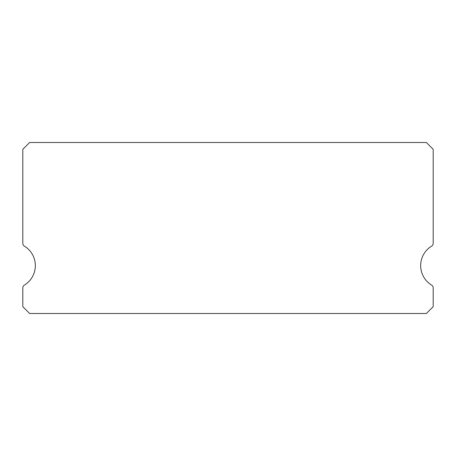 <?xml version="1.0" encoding="UTF-8"?>
<svg xmlns="http://www.w3.org/2000/svg" width="456" height="456" viewBox="0 0 456 456"><rect width="100%" height="100%" fill="white"/><g stroke="black" fill="none" stroke-linecap="round" stroke-linejoin="round"><path stroke-width="0.68" d="M431.564 285.068A22.8 22.8 0 0 1 431.564 246.172A3.42 3.42 0 0 0 433.2 243.253L433.2 149.34L426.36 142.5L29.64 142.5L22.8 149.34L22.8 243.253A3.42 3.42 0 0 0 24.436 246.172A22.8 22.8 0 0 1 24.436 285.068A3.42 3.42 0 0 0 22.8 287.987L22.8 306.66L29.64 313.5L426.36 313.5L433.2 306.66L433.2 287.987A3.42 3.42 0 0 0 431.564 285.068"/></g></svg>
